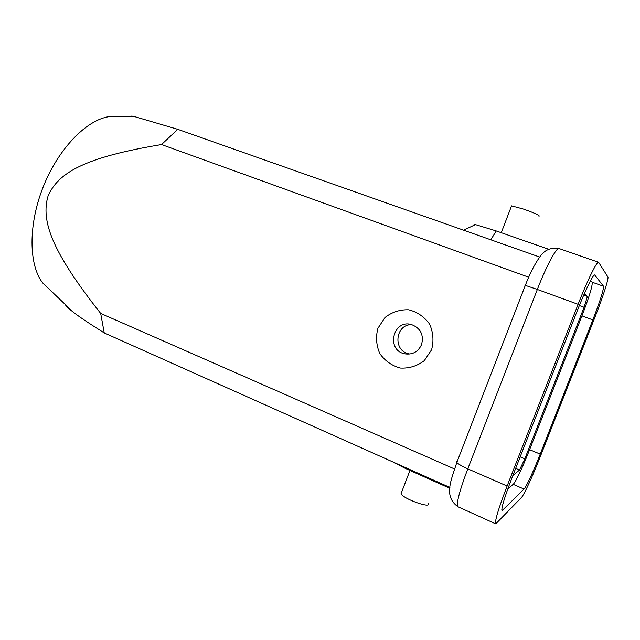 <?xml version="1.0" encoding="UTF-8"?>
<svg xmlns="http://www.w3.org/2000/svg" width="640" height="640" viewBox="0 0 640 640"><rect width="100%" height="100%" fill="white"/><g stroke="black" fill="none" stroke-linecap="round" stroke-linejoin="round"><path stroke-width="0.96" d="M538.984 216.28C540.408 215.664 535.208 213.256 523.392 209.056L511.568 205.864L511.328 206.488M401.576 492.304L401.008 493.792C403.472 499.032 432.144 509.144 428.168 503.384M578.104 304.312L507.112 486.04C498.352 508.944 494.56 521.56 495.752 523.872L521.424 497.56C523.952 495.072 532.664 476.128 539.936 457.504L595.576 315.6C603.048 296.616 608.968 278.192 607.888 276.92L598.592 262.28C596.96 261.016 587.328 280.584 578.104 304.312L537.336 289.456L467.792 468.84C459.28 491.488 456.032 504.136 458.032 506.8C443.152 496.224 451.24 480.272 456.808 462.48C458.408 464.16 462.064 466.28 467.792 468.84L507.112 486.04M50.248 290.168L42.792 283.064C28.696 265.184 28.048 224.96 43.2 186.912C58.272 148.84 86.336 120.016 108.864 116.672L119.16 116.616M584.296 293.8L587.4 296.424L583.72 295.096M587.4 296.424L584.096 307.272L524.824 458.832L520.168 456.856M579.344 305.536L584.096 307.272M524.824 458.832L519.512 470.024L515.672 468.368M519.512 470.024L512.864 475.544M411.688 324.632C395.184 324.24 392.648 350.896 408.928 353.848L409.912 354.032M421.552 344.632C418.112 351.912 412.488 354.976 404.672 353.816C385.656 350.168 393.136 318.816 411.648 324.616C420.696 328.312 423.992 334.984 421.552 344.632M431.592 349.752L424.304 360.656C417.144 366.064 409.136 368.528 400.288 368.056C391.76 365.68 384.928 360.848 379.792 353.552C376.264 345.336 375.64 336.912 377.92 328.272L385 317.504C391.976 312.072 399.872 309.504 408.696 309.784C417.288 311.984 424.24 316.736 429.568 324.048C433.256 332.368 433.928 340.936 431.592 349.752M528.68 277.2L161.52 144.552C84.648 157.28 57.976 172.744 47.992 196.248C40.888 220.872 51.52 251.136 100.68 313.416L104.256 332.936C89.52 323.696 79.28 316.832 73.52 312.344C68.768 308.672 65.928 305.968 65.024 304.24M454.488 468.952L100.68 313.416M449.912 487.44L104.256 332.936M449.832 488.296L405.2 468.336L392.72 461.872M474.408 225.08C473.6 224.504 473.944 224.344 475.432 224.592L496.256 230.96L548.648 249.256M131.568 116.552C130.776 115.96 131.696 115.952 134.328 116.536L177.752 129.328L161.52 144.552M539.72 257.056L177.752 129.328M577.088 311.2C585.008 290.84 593.312 273.904 594.704 274.984L603.512 286.24C603.752 289.584 600.192 300.8 592.84 319.896L540.216 454.128C533.824 470.512 526.192 487.056 524.024 489.072L502.072 510.68C501.072 508.648 504.352 497.744 511.92 477.968L577.088 311.2M507.688 489.232L513.16 484.336C515.504 482.408 523.248 465.984 529.608 449.656L581.944 315.88C589.232 296.848 592.656 285.632 592.192 282.216L590.656 280.488M405.2 468.336L405.32 467.504M496.256 230.96L490.8 239.792M524.816 285.192L537.336 289.456C546.352 266.032 556.6 247 559.08 248.552C550.84 247.232 544.472 249.96 539.976 256.712C534.776 263.904 529.904 273.416 525.36 285.264L456.808 462.48L456.688 461.328M502.888 510.256L501.792 509.768M524.024 489.072L513.16 484.336M540.216 454.128L529.608 449.656M592.84 319.896L581.944 315.88M603.512 286.24L592.192 282.216M501.256 232.712L511.568 205.864M409.96 470.464L401.008 493.792M404.672 353.816L408.928 353.848M475.432 224.592L463.592 230.192M42.792 283.064L73.52 312.344M108.864 116.672L134.328 116.536M495.752 523.872L458.032 506.8M598.592 262.28L559.08 248.552"/></g></svg>
